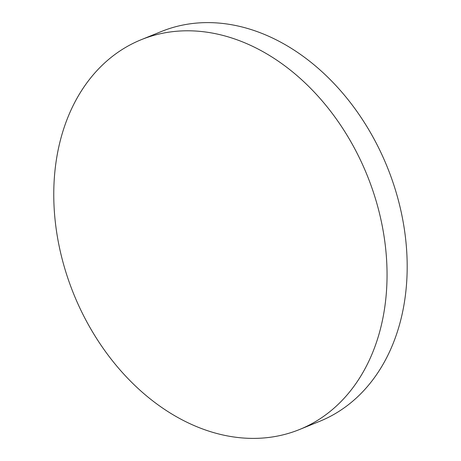<?xml version="1.0" encoding="UTF-8"?>
<svg xmlns="http://www.w3.org/2000/svg" width="461" height="461" viewBox="0 0 461 461"><rect width="100%" height="100%" fill="white"/><g stroke="black" fill="none" stroke-linecap="round" stroke-linejoin="round"><path stroke-width="0.69" d="M299.627 429.473L319.767 421.285A210.366 158.284 -112.1 0 0 376.43 143.498A210.366 158.284 -112.1 0 0 161.333 31.527L141.187 39.715A210.366 158.284 -112.1 0 0 123.911 48.428A210.366 158.284 -112.1 0 0 84.524 317.502A210.366 158.284 -112.1 0 0 299.627 429.473A210.366 158.284 -112.1 0 0 316.909 420.755A210.366 158.284 -112.1 0 0 356.29 151.681A210.366 158.284 -112.1 0 0 141.187 39.715"/></g></svg>
